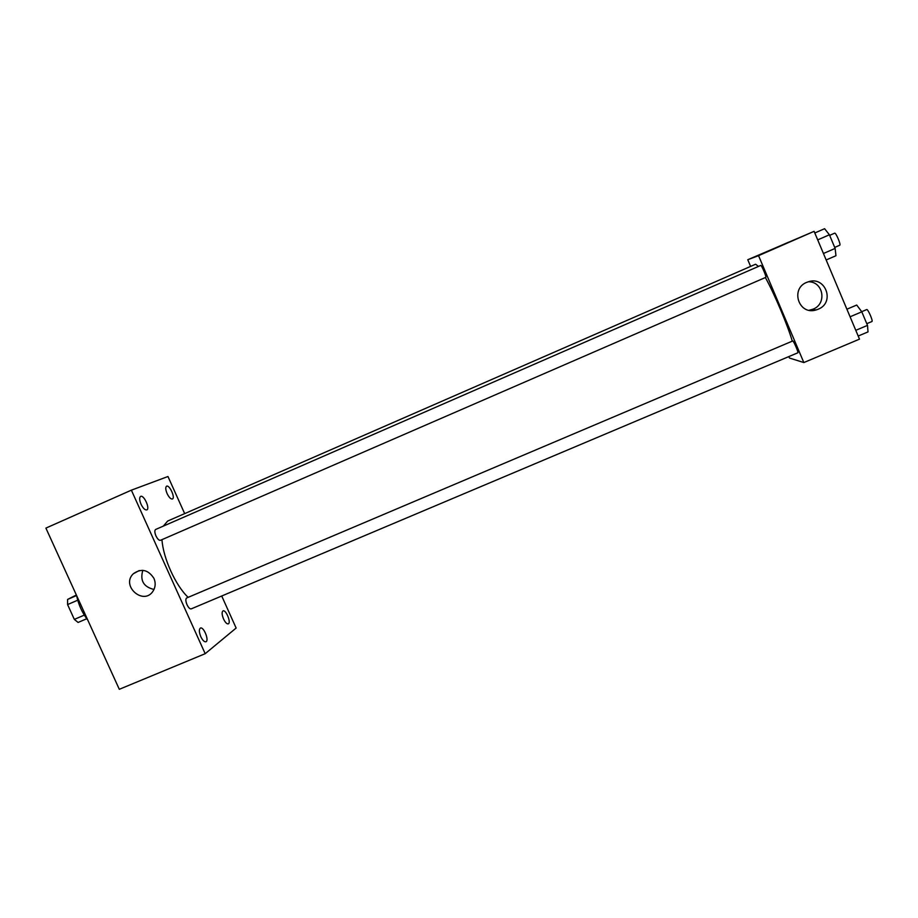 <?xml version="1.0" encoding="UTF-8"?>
<svg xmlns="http://www.w3.org/2000/svg" width="918" height="918" viewBox="0 0 918 918"><rect width="100%" height="100%" fill="white"/><g stroke="black" fill="none" stroke-linecap="round" stroke-linejoin="round"><path stroke-width="1.38" d="M84.307 615.117L74.335 619.386L67.576 604.572L67.599 599.431L76.366 595.002M74.335 619.386L78.087 622.45L86.751 618.743M81.002 608.955L79.602 605.696M77.732 600.2L67.576 604.572M87.784 620.086C82.253 612.914 78.523 604.721 76.596 595.53L67.599 599.431M221.72 596L236.133 628.05L205.184 653.696L119.306 689.303L45.9 528.102L131.366 490.166L167.971 476.511L184.667 513.621M141.039 504.246C143.07 508.32 144.987 510.201 146.788 509.903C150.334 508.721 143.885 494.584 140.626 496.397C139.226 497.487 139.352 500.115 141.039 504.246M200.824 636.736C202.626 640.385 204.324 642.061 205.919 641.762C209.442 640.661 203.658 626.328 200.399 628.061C198.885 629.3 199.022 632.192 200.824 636.736M223.556 619.007C225.254 622.484 226.826 624.102 228.272 623.85C231.439 622.874 225.931 609.322 223.017 610.895C221.674 612.031 221.846 614.727 223.556 619.007M167.099 493.574C169.015 497.43 170.782 499.231 172.4 498.99C175.579 497.946 169.497 484.555 166.594 486.196C165.332 487.194 165.504 489.65 167.099 493.574M205.184 653.696L131.366 490.166M153.949 578.386C155.796 582.827 155.544 587.015 153.168 590.94C143.862 606.132 120.533 585.982 133.282 573.784C141.315 568.093 148.2 569.63 153.949 578.386M153.994 589.459C143.575 586.923 139.857 580.555 142.829 570.319M160.443 540.312L765.819 277.339C766.771 277.282 761.447 264.774 760.77 265.428L155.635 529.468C154.488 530.375 154.591 532.52 155.957 535.917C157.54 539.084 159.032 540.553 160.443 540.312L160.489 540.289M187.02 604.732C188.5 607.727 189.9 609.116 191.219 608.875L797.845 352.787C798.763 352.764 793.645 340.842 792.773 340.945L186.538 598.031C185.493 599.144 185.654 601.37 187.02 604.732M758.486 266.427L755.606 264.223L167.673 521.045L163.312 526.129M161.97 539.658C163.106 558.087 175.728 585.833 188.144 597.32M765.382 277.534C774.551 294.196 787.529 324.88 792.28 341.129M788.849 356.586L789.457 358.031L803.835 362.553L758.555 255.663L747.768 259.725L750.603 266.415M803.835 362.553L859.5 339.144L814.105 231.336L747.768 259.725M814.105 231.336L758.555 255.663M818.087 309.251L816.297 309.894C798.293 315.884 789.687 287.449 807.874 281.964C825.362 275.193 835.587 302.607 818.087 309.251M776.938 247.275L788.608 242.168M808.448 281.78C823.457 281.505 827.198 303.915 813.05 309.171L809.171 310.25M858.204 336.034L868.015 331.903L867.499 325.385L861.795 311.822L856.712 305.04L846.901 309.217M867.499 325.385L855.794 330.319M861.795 311.822L850.091 316.779M861.704 311.695L866.718 309.573C867.866 308.723 873.339 321.277 871.928 321.518L871.836 321.529M826.166 259.966L835.965 255.72L835.128 248.422L829.402 234.778L824.593 228.697L814.805 232.988M835.128 248.422L823.446 253.494M829.402 234.778L817.708 239.885M829.642 235.375L834.68 233.172C835.839 232.311 841.186 244.957 839.775 245.209L839.752 245.221M133.282 573.784L139.238 570.537M811.317 309.802L816.297 309.894M871.928 321.518L866.787 323.687M839.775 245.209L834.714 247.412"/></g></svg>
